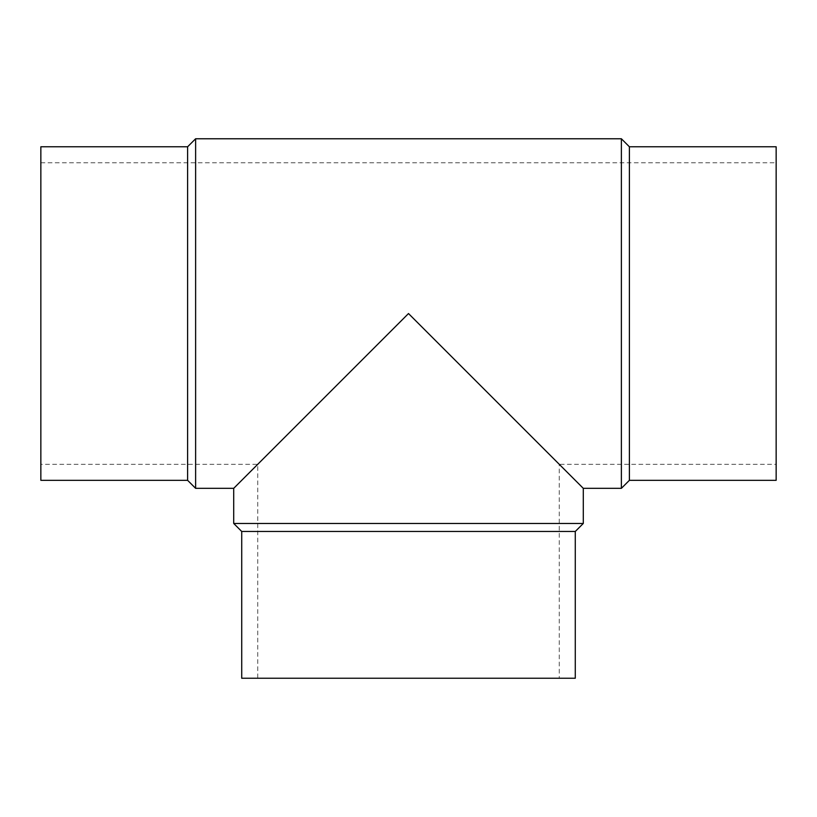 <?xml version="1.0" encoding="UTF-8"?>
<svg xmlns="http://www.w3.org/2000/svg" width="817" height="817" viewBox="0 0 817 817"><rect width="100%" height="100%" fill="white"/><g stroke="black" fill="none" stroke-linecap="round" stroke-linejoin="round"><path stroke-width="0.61" stroke-dasharray="4.08 3.06" d="M776.15 464.311L776.15 162.787L776.15 464.311L559.267 464.311L408.5 313.544L559.267 464.311L559.267 678.233L257.733 678.233L559.267 678.233M583.287 488.331L408.5 313.544L233.713 488.331M40.85 464.311L40.85 162.787L40.85 464.311L257.733 464.311L257.733 678.233M621.38 488.331L621.38 138.767M195.62 488.331L195.62 138.767M583.287 523.462L233.713 523.462M575.28 531.469L241.72 531.469M575.28 678.233L241.72 678.233M776.15 480.325L776.15 146.774M629.386 480.325L629.386 146.774M187.614 480.325L187.614 146.774M40.85 480.325L40.85 146.774M40.85 162.787L776.15 162.787"/><path stroke-width="1.23" d="M621.38 138.767L621.38 488.331L583.287 488.331L583.287 523.462L233.713 523.462L233.713 488.331L195.62 488.331L195.62 138.767L621.38 138.767L629.386 146.774L629.386 480.325L621.38 488.331M583.287 488.331L408.5 313.544L233.713 488.331M583.287 523.462L575.28 531.469L241.72 531.469L233.713 523.462M241.72 531.469L241.72 678.233L575.28 678.233L575.28 531.469M629.386 146.774L776.15 146.774L776.15 480.325L629.386 480.325M195.62 488.331L187.614 480.325L187.614 146.774L195.62 138.767M187.614 146.774L40.85 146.774L40.85 480.325L187.614 480.325"/></g></svg>
